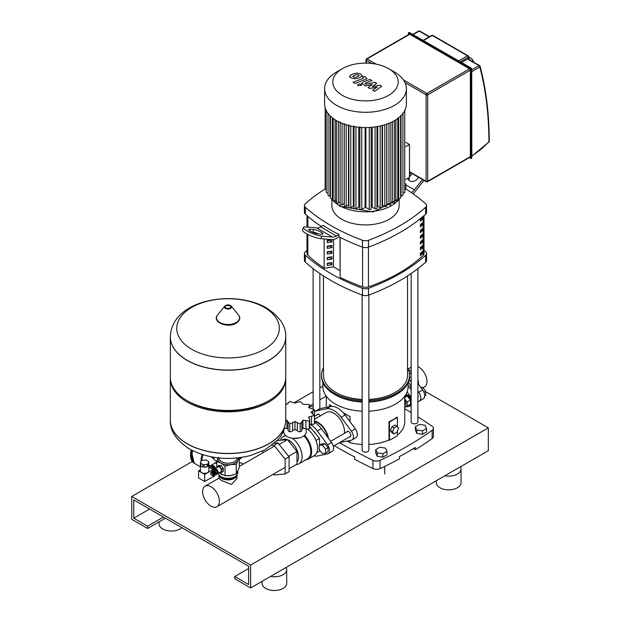 <?xml version="1.0" encoding="UTF-8"?>
<svg xmlns="http://www.w3.org/2000/svg" width="621" height="621" viewBox="0 0 621 621"><rect width="100%" height="100%" fill="white"/><g stroke="black" fill="none" stroke-linecap="round" stroke-linejoin="round"><path stroke-width="0.93" d="M422.94 387.807L424.531 386.891A11.877 6.854 -120 0 0 426.984 381.457A11.877 6.854 -120 0 0 417.886 366.537M411.164 372.08L409.48 369.984L408.688 370.434M409.48 369.984L408.564 370.062M418.391 384.182L418.391 381.069L417.886 381.364M418.391 381.069L417.886 380.448M417.886 397.619A3.082 1.778 -120 0 0 418.189 396.509A3.082 1.778 -120 0 0 417.886 395.049M417.886 401.492L418.678 401.337A6.722 3.881 -120 0 0 419.377 401.073A6.722 3.881 -120 0 0 418.678 392.239L417.886 391.168M411.164 382.039L409.185 379.346M408.447 381.845A15.129 8.733 60 0 1 411.164 388.086M409.208 372.406A18.49 10.673 60 0 1 411.164 374.486M417.886 383.499L422.637 389.949A6.722 3.881 60 0 1 423.336 398.783L419.377 401.073M405.459 395.166A5.605 3.237 60 0 1 411.164 401.515M405.692 394.801A5.605 3.237 60 0 1 411.164 398.713M404.721 405.001L405.373 404.628A2.802 1.615 -120 0 0 405.948 403.347A2.802 1.615 -120 0 0 404.721 400.522M404.721 398.907L407.143 401.919L407.143 406.142L404.721 406.359M404.721 396.283L407.298 396.058L404.721 397.541M407.298 396.058L410.465 399.994L407.143 401.919M410.465 399.994L410.465 404.224L407.143 406.142M411.164 403.51A5.605 3.237 60 0 1 410.101 405.133A5.605 3.237 60 0 1 408.533 405.342M411.164 404.481A5.605 3.237 60 0 1 410.892 404.675L410.101 405.133M420.782 387.426L422.513 387.271L421.217 388.016M422.513 387.271L425.68 391.214L423.941 392.216M425.68 391.214L425.68 395.437L424.725 395.996M328.067 447.57L324.892 443.627L321.725 443.914L319.194 445.373L319.194 449.604L322.361 453.547L325.528 453.26L328.067 451.801L328.067 447.57L325.528 449.037L322.361 445.094L324.892 443.627M322.361 445.094L319.194 445.373M325.528 453.26L325.528 449.037M283.781 430.407L283.781 431.96A11.209 6.466 0 0 0 287.065 436.532A11.209 6.466 0 0 0 299.275 437.937A11.209 6.466 0 0 0 306.192 431.96L306.192 428.847M170.325 420.192A57.706 33.317 0 0 0 170.325 420.254A57.706 33.317 0 0 0 187.224 443.813A57.706 33.317 0 0 0 268.839 443.813A57.706 33.317 0 0 0 285.738 420.254L285.738 420.13A57.706 33.317 180 0 1 268.839 443.689A57.706 33.317 0 0 0 285.738 420.13L287.003 420.231L288.121 422.032L288.097 430.291A2.802 1.615 180 0 1 288.121 430.081M288.152 421.768L289.766 423.996L294.983 421.465L300.207 423.996L301.822 421.768M301.845 430.081A2.802 1.615 180 0 1 301.868 430.291L301.845 422.032L302.97 420.231L309.25 420.976L309.786 419.936L308.816 416.854L314.482 415.581L314.482 423.367A2.802 1.615 180 0 1 314.467 423.538A2.802 1.615 180 0 1 311.548 424.485A2.989 1.723 0 0 0 309.786 424.663M309.786 419.936L309.786 427.807A2.802 1.615 180 0 1 309.25 428.754A2.802 1.615 180 0 1 305.897 428.731A2.989 1.723 0 0 0 302.97 428.506L302.97 420.231M309.25 428.754L309.25 420.976M301.868 430.291A2.802 1.615 180 0 1 300.207 431.774A2.802 1.615 180 0 1 297.327 430.788A2.989 1.723 0 0 0 294.983 429.74L294.983 421.465M300.207 431.774L300.207 423.996M294.983 429.74A2.989 1.723 0 0 0 292.646 430.788A2.802 1.615 180 0 1 289.766 431.774A2.802 1.615 180 0 1 288.097 430.291M289.766 431.774L289.766 423.996M314.467 423.538L314.467 415.76L310.95 412.243L314.467 409.728L308.816 407.632L309.786 405.373L309.25 404.512L302.97 404.263L300.207 401.5L294.983 403.021L289.766 401.5L288.152 403.083M308.816 407.632L308.598 407.034M314.482 417.677L314.467 409.728M302.97 428.506A2.989 1.723 0 0 0 301.868 429.561M288.097 429.561A2.989 1.723 0 0 0 287.003 428.506L287.003 420.231M287.003 428.506A2.989 1.723 0 0 0 284.426 428.599M288.097 403.34L288.097 402.742L287.003 404.263L285.738 404.442M308.816 418.282L308.816 416.854L308.598 417.545M280.451 440.266A15.688 9.059 60 0 1 283.176 436.672A15.688 9.059 60 0 1 286.149 435.934M281.616 440.157L282.322 439.753A13.445 7.763 60 0 1 287.407 439.645M287.484 439.668A13.445 7.763 60 0 1 289.044 440.421A13.445 7.763 60 0 1 297.42 451.048A13.445 7.763 60 0 1 296.962 462.047M299.423 437.898L293.159 438.341M274.575 443.239L277.952 442.936L289.099 456.808L289.099 471.673L285.14 473.963L273.985 474.956L273.356 474.172M289.099 456.808L285.14 459.098L285.14 473.963M262.838 452.818L262.838 450.986M271.959 445.404L273.985 445.226L285.14 459.098M277.952 442.936L273.985 445.226M316.702 452.748L319.543 451.11L319.543 450.046M319.543 445.172L319.543 438.426L309.786 426.627M315.957 440.499L319.543 438.426M276.655 441.236L277.952 440.491L287.461 439.637L296.962 451.467L296.962 464.143L289.099 468.684M287.461 439.637L279.155 444.434M296.962 451.467L288.656 456.264M292.243 438.232A15.688 9.059 60 0 1 301.488 452.057A15.688 9.059 60 0 1 298.864 463.84A15.688 9.059 60 0 1 296.225 464.57M303.972 435.826A15.688 9.059 60 0 1 307.581 458.81L298.864 463.84M304.562 435.313A16.247 9.377 60 0 1 308.257 459.066A16.247 9.377 60 0 1 305.866 459.804M307.263 429.057A16.247 9.377 60 0 1 316.904 443.378A16.247 9.377 60 0 1 314.203 455.635L308.257 459.066M314.482 419.245L326.242 412.453A15.129 8.733 60 0 1 333.811 413.206A15.129 8.733 60 0 1 344.407 433.357M314.482 421.015A15.129 8.733 60 0 1 317.96 422.35A15.129 8.733 60 0 1 328.462 438.403M314.482 421.325A15.129 8.733 60 0 1 317.564 422.583L317.96 422.808A14.57 8.407 60 0 1 327.989 437.758M317.96 422.808L317.564 422.583A15.129 8.733 60 0 1 327.88 437.619M313.869 431.37A13.53 7.809 60 0 1 315.716 433.66M319.543 443.541A13.53 7.809 60 0 1 319.605 444.799A13.53 7.809 60 0 1 319.605 445.141M310.578 424.5A18.49 10.673 60 0 1 317.362 430.997L327.554 444.846A6.722 3.881 60 0 1 328.261 453.679L332.219 451.389A6.722 3.881 -120 0 0 331.521 442.556L321.321 428.707A18.49 10.673 -120 0 0 314.482 422.187M328.261 453.679A6.722 3.881 60 0 1 327.554 453.943L317.362 456.008A18.49 10.673 60 0 1 313.752 455.899M468.739 57.155A5.605 3.237 60 0 1 470.089 57.66L470.089 57.66A5.605 3.237 60 0 1 473.598 62.131M470.089 57.66L470.485 57.885L470.089 57.66M473.745 62.216A5.046 2.911 -120 0 0 470.485 57.885M366.297 59.36A1.118 0.644 0 0 0 365.963 59.818A1.118 0.644 0 0 0 366.297 60.276A1.118 0.644 -60 0 1 367.089 58.902A1.118 0.644 -120 0 0 366.53 58.848L409.177 34.225A1.118 0.644 60 0 1 409.736 34.279L469.554 68.822A1.118 0.644 60 0 1 470.345 70.189L470.345 156.647A1.118 0.644 60 0 1 470.113 157.167L427.465 181.79A1.118 0.644 -120 0 0 427.698 181.27A1.118 0.644 180 0 1 426.115 181.27A1.118 0.644 120 0 0 426.348 181.79A1.118 1.118 0 0 0 427.465 181.79A1.118 0.644 -120 0 1 426.906 181.728M461.519 62.48L467.528 59.011A1.118 0.644 -60 0 1 468.094 58.956L479.583 65.585A1.118 0.644 120 0 0 479.016 65.64A1.118 0.644 60 0 1 479.808 67.014A1.118 0.792 -14.8 0 0 479.785 65.88A1.118 0.644 120 0 0 479.583 65.585A1.118 1.118 0 0 1 480.103 66.268C486.134 89.09 489.177 114.078 489.239 141.223A1.118 0.644 179.9 0 1 488.906 141.681L488.937 141.984A1.118 1.118 0 0 0 489.239 141.223M352.697 76.313L354.56 77.384L357.339 76.756L359.21 75.576L357.347 74.504L354.552 75.141L352.689 76.391M362.167 75.933L360.863 74.039L357.191 73.061L352.549 73.992L349.747 75.956L351.059 77.858L354.715 78.828L359.342 77.904L362.198 75.669L362.198 76.6M349.747 75.956L349.716 77.136M355.057 83.455L365.412 79.418L366.77 78.145L364.667 76.344L362.648 77.136L363.417 77.578L363.262 78.324L353.054 82.298L355.057 83.455M363.417 77.578L363.262 78.324M360.669 84.091L358.247 84.091L357.743 84.79L358.239 85.488L360.669 85.488L361.174 84.79L360.669 84.091M380.044 85.217L372.352 86.591L376.683 83.284L374.937 82.275L365.73 84.262L365.101 83.905L365.257 83.16L371.948 80.544L369.945 79.387L363.099 82.065L361.74 83.338L365.373 86.016L372.336 84.309L368.059 87.561L369.627 88.469L377.18 87.103L372.546 90.154L374.61 91.349L381.791 86.226L380.044 85.217M365.101 83.905L365.257 83.16M388.637 68.652L394.42 71.989A40.901 23.614 180 0 1 406.398 88.687L406.398 103.963A40.901 23.614 180 0 1 394.42 120.66A40.901 23.614 180 0 1 349.848 125.776A40.901 23.614 180 0 1 324.604 103.963L324.604 88.687A40.901 23.614 180 0 1 336.582 71.989L342.365 68.652A32.719 18.894 180 0 1 388.637 68.652A32.719 18.894 180 0 1 388.637 95.362A32.719 18.894 180 0 1 342.365 95.362A32.719 18.894 180 0 1 342.365 68.652L336.582 71.989M406.398 88.687A40.901 23.614 180 0 1 394.42 105.384A40.901 23.614 180 0 1 349.848 110.499A40.901 23.614 180 0 1 324.604 88.687M405.862 146.533L409.48 144.445L409.48 177.389L405.862 179.477M405.862 142.356L409.48 144.445M388.956 123.307L388.956 204.767L386.836 203.541L386.836 124.107M384.826 124.774L384.826 206.389L382.536 205.07L382.536 125.426M380.215 125.993L380.215 207.74L377.708 206.288L377.708 126.498M375.061 126.925L375.061 208.772L372.227 207.135L372.227 127.258M369.247 127.476L369.247 209.417L365.909 207.492L365.909 127.577M365.094 127.577L365.094 207.492L361.764 209.417A1.118 0.644 180 0 1 360.537 209.556A1.118 0.644 180 0 1 359.846 208.959L359.846 126.614M358.775 127.258L358.775 207.135L355.942 208.772A1.118 0.644 180 0 1 354.723 208.912A1.118 0.644 180 0 1 354.024 208.314L354.024 125.97M353.302 126.498L353.302 206.288L350.787 207.74A1.118 0.644 180 0 1 349.569 207.88A1.118 0.644 180 0 1 348.878 207.282L348.878 124.937M348.466 125.426L348.466 205.07L346.184 206.389A1.118 0.644 180 0 1 344.958 206.529A1.118 0.644 180 0 1 344.267 205.931L344.267 123.587M344.166 124.107L344.166 203.541L342.055 204.767A1.118 0.644 180 0 1 340.828 204.907A1.118 0.644 180 0 1 340.137 204.309L340.137 121.964M340.137 201.864L338.367 202.888A1.118 0.644 0 0 1 337.141 203.028A1.118 0.644 0 0 1 336.45 202.43L336.45 120.583M333.198 118.448L333.198 200.304A1.118 0.644 0 0 0 333.888 200.901A1.118 0.644 0 0 0 335.107 200.762L336.45 199.985M330.388 116.073L330.388 197.92A1.118 0.644 0 0 0 331.078 198.518A1.118 0.644 0 0 0 332.297 198.378L333.198 197.858M328.051 113.457L328.051 195.258A1.118 0.644 0 0 0 328.742 195.856A1.118 0.644 0 0 0 329.968 195.716L330.388 195.475M325.148 107.79L325.148 188.924A1.118 0.644 0 0 0 326.266 189.568M326.266 110.623L326.266 192.285A1.118 0.644 0 0 0 326.879 192.859A1.118 0.644 0 0 0 328.051 192.805M305.33 207.267A5.605 3.237 180 0 1 304.437 205.52L304.437 212.382A5.605 3.237 0 0 0 305.33 214.129L305.33 207.267A190.663 110.08 0 0 0 362.47 240.257L362.47 247.119A5.605 3.237 0 0 0 368.532 247.119L368.532 240.257A190.663 110.08 0 0 0 425.672 207.267A5.605 3.237 180 0 0 426.565 205.52A5.605 3.237 180 0 0 425.672 203.766A190.663 110.08 0 0 0 405.862 188.939A1.118 0.644 180 0 1 404.737 189.568M404.737 109.94L404.737 192.285A1.118 0.644 180 0 1 404.124 192.859A1.118 0.644 180 0 1 402.951 192.805M402.951 112.913L402.951 195.258A1.118 0.644 180 0 1 402.261 195.856A1.118 0.644 180 0 1 401.042 195.716L400.615 195.475M400.615 115.576L400.615 197.92A1.118 0.644 180 0 1 399.924 198.518A1.118 0.644 180 0 1 398.705 198.378L397.805 197.858M397.805 117.959L397.805 200.304A1.118 0.644 180 0 1 397.114 200.901A1.118 0.644 180 0 1 395.895 200.762L394.552 199.985M390.865 201.864L392.643 202.888A1.118 0.644 0 0 0 393.861 203.028A1.118 0.644 0 0 0 394.552 202.43L394.552 120.583M369.247 209.417A1.118 0.644 0 0 0 370.465 209.556A1.118 0.644 0 0 0 371.156 208.959L371.156 127.352M375.061 208.772A1.118 0.644 0 0 0 376.287 208.912A1.118 0.644 0 0 0 376.978 208.314L376.978 126.63M380.215 207.74A1.118 0.644 0 0 0 381.434 207.88A1.118 0.644 0 0 0 382.125 207.282L382.125 125.535M384.826 206.389A1.118 0.644 0 0 0 386.045 206.529A1.118 0.644 0 0 0 386.736 205.931L386.736 124.146M388.956 204.767A1.118 0.644 0 0 0 390.174 204.907A1.118 0.644 0 0 0 390.865 204.309L390.865 122.484M306.999 233.993L306.999 253.523A5.605 3.237 0 0 0 307.837 255.231A182.085 105.128 0 0 0 324.139 268.117M420.425 221.216L420.425 218.934A160.373 92.591 0 0 0 422.722 216.822L422.722 219.112A160.373 92.591 180 0 1 420.425 221.216M420.425 219.718A158.976 91.784 0 0 0 421.698 218.522L422.722 219.112M421.698 218.522L421.698 217.777M420.425 226.937L420.425 224.647A160.373 92.591 0 0 0 422.722 222.543L422.722 224.833A160.373 92.591 180 0 1 420.425 226.937M420.425 225.431A158.976 91.784 0 0 0 421.698 224.243L422.722 224.833M421.698 224.243L421.698 223.498M420.425 232.658L420.425 230.368A160.373 92.591 0 0 0 422.722 228.264L422.722 230.546A160.373 92.591 180 0 1 420.425 232.658M420.425 231.152A158.976 91.784 0 0 0 421.698 229.956L422.722 230.546M421.698 229.956L421.698 229.211M420.425 238.371L420.425 236.089A160.373 92.591 0 0 0 422.722 233.977L422.722 236.267A160.373 92.591 180 0 1 420.425 238.371M420.425 236.865A158.976 91.784 0 0 0 421.698 235.677L422.722 236.267M421.698 235.677L421.698 234.932M420.425 244.092L420.425 241.802A160.373 92.591 0 0 0 422.722 239.698L422.722 241.98A160.373 92.591 180 0 1 420.425 244.092M420.425 242.586A158.976 91.784 0 0 0 421.698 241.398L422.722 241.98M421.698 241.398L421.698 240.653M420.425 249.813L420.425 247.523A160.373 92.591 0 0 0 422.722 245.411L422.722 247.701A160.373 92.591 180 0 1 420.425 249.813M420.425 248.307A158.976 91.784 0 0 0 421.698 247.111L422.722 247.701M421.698 247.111L421.698 246.366M420.425 255.526L420.425 253.244A160.373 92.591 0 0 0 422.722 251.132L422.722 253.422A160.373 92.591 180 0 1 420.425 255.526M420.425 254.02A158.976 91.784 0 0 0 421.698 252.832L422.722 253.422M421.698 252.832L421.698 252.087M340.122 237.408L340.122 277.354A182.085 105.128 0 0 0 362.602 286.84A5.605 3.237 0 0 0 368.439 286.863A160.373 92.591 0 0 0 423.204 255.247A5.605 3.237 0 0 0 424.003 253.578L424.003 215.603M399.117 199.45L399.117 205.52A33.619 19.406 180 0 1 378.368 223.451A33.619 19.406 180 0 1 341.729 219.244A33.619 19.406 180 0 1 331.886 205.52L331.886 199.45M325.148 188.939A190.663 110.08 0 0 0 305.33 203.766A5.605 3.237 180 0 0 304.437 205.52M362.47 247.119A190.663 110.08 180 0 1 338.996 236.834L338.996 234.544A190.663 110.08 180 0 1 323.145 225.4L320.615 226.859L336.466 236.011A11.209 6.466 -60 0 1 332.499 237.067L321.857 236.12L320.863 238.674L331.971 239.659L331.948 241.911L329.091 240.071M321.298 226.463A190.663 110.08 180 0 1 305.33 214.129M425.672 207.267L425.672 214.129A5.605 3.237 0 0 0 426.565 212.382L426.565 205.52M368.532 240.257A5.605 3.237 180 0 1 362.47 240.257M425.672 262.163A5.605 3.237 0 0 0 426.565 260.416L426.565 253.554A5.605 3.237 180 0 1 425.672 255.301L425.672 262.163A190.663 110.08 180 0 1 368.532 295.154L368.532 288.291A190.663 110.08 0 0 0 425.672 255.301M424.003 250.325A190.663 110.08 0 0 1 425.672 251.8A5.605 3.237 180 0 1 426.565 253.554M306.999 250.325A190.663 110.08 0 0 0 305.33 251.8A5.605 3.237 180 0 0 304.437 253.554L304.437 260.416A5.605 3.237 0 0 0 305.33 262.163L305.33 255.301A5.605 3.237 180 0 1 304.437 253.554M305.33 255.301A190.663 110.08 0 0 0 362.47 288.291L362.47 295.154A5.605 3.237 0 0 0 368.532 295.154M368.532 288.291A5.605 3.237 180 0 1 362.47 288.291M340.122 277.354L339.99 237.338M339.99 270.57L333.516 266.836L324.139 268.28L324.139 238.961M362.47 295.154A190.663 110.08 180 0 1 305.33 262.163M425.672 214.129A190.663 110.08 180 0 1 368.532 247.119M331.948 241.911L327.267 242.64L327.267 240.35L331.808 239.652M327.267 241.321L329.091 240.265M331.948 247.632L327.267 248.361L327.267 246.071L331.948 245.342L331.948 247.632L329.091 245.784M327.267 247.034L329.091 245.978M331.948 253.352L327.267 254.074L327.267 251.792L331.948 251.063L331.948 253.352L329.091 251.505M327.267 252.755L329.091 251.699M331.948 259.066L327.267 259.795L327.267 257.505L331.948 256.784L331.948 259.066L329.091 257.226M327.267 258.476L329.091 257.42M331.948 264.787L327.267 265.509L327.267 263.226L331.948 262.497L331.948 264.787L329.091 262.939M327.267 264.189L329.091 263.133M333.516 266.836L333.516 239.559M338.996 234.544L336.466 236.011M321.857 236.12A11.209 2.368 21.2 0 1 309.871 232.386A11.209 2.368 21.2 0 1 303.483 227.488A11.209 2.368 21.2 0 1 306.006 226.968L316.656 227.923A11.209 6.466 120 0 0 320.615 226.859M317.89 233.83L321.678 234.171A5.605 1.188 21.2 0 0 322.936 233.907A5.605 1.188 21.2 0 0 319.745 231.462A5.605 1.188 21.2 0 0 313.752 229.591L309.964 229.258A5.605 1.188 21.2 0 0 308.707 229.514A5.605 1.188 21.2 0 0 311.897 231.967A5.605 1.188 21.2 0 0 317.89 233.83M312.184 232.099L312.767 232.145A5.605 1.188 -158.8 0 1 318.464 233.884M331.971 239.659A11.209 6.466 120 0 0 335.93 238.604L338.996 236.834M320.863 238.674A11.209 2.368 -158.8 0 1 308.878 234.932A11.209 2.368 -158.8 0 1 302.489 230.042L303.483 227.488M424.011 180.439L414.882 191.796A11.209 6.466 -60 0 1 413.058 193.736M411.459 192.626A11.209 6.466 120 0 0 414.347 189.816L422.559 179.601M418.601 177.311L417.25 178.988A5.605 4.417 144.9 0 1 408.703 179.927A5.605 4.417 144.9 0 1 408.067 178.196M412.127 173.577L410.318 175.828A5.605 4.417 -35.1 0 0 409.48 177.195M409.48 174.229L410.675 172.739M409.371 177.443A5.605 4.417 -35.1 0 0 409.286 180.571M407.523 275.934L407.523 375.231A42.018 24.258 180 0 1 368.866 399.419M362.144 399.419A42.018 24.258 180 0 1 335.79 392.387A42.018 24.258 180 0 1 323.479 375.231L323.479 275.934M411.164 273.512L411.164 421.892A3.361 1.941 0 0 0 413.237 423.685A3.361 1.941 0 0 0 416.901 423.266A3.361 1.941 0 0 0 417.886 421.892L417.886 268.629M421.248 253.259L421.248 252.499A6.722 3.881 180 0 1 420.96 253.523M362.144 295.029L362.144 450.202A3.361 1.941 0 0 0 363.122 451.568A3.361 1.941 0 0 0 366.786 451.995A3.361 1.941 0 0 0 368.866 450.202L368.866 295.029M362.144 411.18A42.577 24.584 180 0 1 335.394 404.054A42.577 24.584 180 0 1 322.92 386.673L322.92 382.738M362.144 402.028A42.577 24.584 180 0 1 335.394 394.902L334.401 394.335A43.982 25.391 180 0 1 321.523 376.38L321.523 375.231A43.982 25.391 180 0 1 323.479 367.741M362.144 400.553A43.982 25.391 180 0 1 334.401 393.186A43.982 25.391 180 0 1 321.523 375.231M329.456 406.732L329.456 404.745L332.328 406.398L329.456 404.745M350.042 416.629L343.219 412.686L350.042 416.629L350.042 421.713M350.042 440.475L350.042 442.703L347.193 441.057M404.721 396.245L404.721 421.892A39.216 22.643 180 0 1 397.393 435.073M397.393 431.23L397.393 435.732L389.468 440.305L389.468 422.008L397.393 417.436L397.393 426.782M368.866 444.457A39.216 22.643 180 0 0 388.987 440.025L389.468 440.305M362.144 444.457A39.216 22.643 180 0 1 350.042 442.703M388.987 440.025L388.987 421.729A39.216 22.643 0 0 0 396.912 417.157L397.393 417.436M398.503 428.366L397.021 432.2L394.048 433.916L392.557 431.797L394.048 427.97L397.021 426.254L398.503 428.366M392.557 431.797L390.462 430.586L391.944 432.705L394.048 433.916M390.462 430.586L391.944 426.759L394.048 427.97M391.944 426.759L394.917 425.036L397.021 426.254M388.987 421.729L389.468 422.008M407.523 367.741A43.982 25.391 180 0 1 409.48 375.231A43.982 25.391 180 0 1 368.866 400.553M409.48 375.231L409.48 376.38A43.982 25.391 180 0 1 396.602 394.335A43.982 25.391 180 0 1 368.866 401.694M362.144 401.694A43.982 25.391 180 0 1 334.401 394.335L335.394 394.902M396.602 394.335L395.608 394.902A42.577 24.584 180 0 1 368.866 402.028M408.082 382.738L408.082 386.673A42.577 24.584 180 0 1 368.866 411.18M339.408 442.711A630.913 364.255 0 0 0 372.934 460.324L372.934 468.56A5.605 3.237 0 0 0 380.075 468.607A346.65 200.133 180 0 0 399.443 458.872L399.443 456.59A346.65 200.133 0 0 0 415.294 447.438L415.294 449.728L413.369 448.618M334.23 445.699A630.913 364.255 0 0 0 354.653 456.978L354.653 459.268A630.913 364.255 180 0 0 372.934 468.56M380.075 468.607L380.075 460.371A346.65 200.133 0 0 0 432.146 430.306L432.146 438.542A346.65 200.133 180 0 1 415.294 449.728M432.146 430.306A5.605 3.237 180 0 0 433.388 428.28A5.605 3.237 180 0 0 432.061 426.185A630.913 364.255 0 0 0 417.886 416.846M411.164 412.631A630.913 364.255 0 0 0 404.721 408.711M432.146 438.542A5.605 3.237 0 0 0 433.388 436.509L433.388 428.28M326.188 396.12A346.65 200.133 0 0 0 319.838 399.8M313.116 403.914A346.65 200.133 0 0 0 309.786 406.049M380.075 460.371A5.605 3.237 180 0 1 372.934 460.324M202.601 491.607A11.877 6.854 -120 0 0 207.787 503.561A11.877 6.854 -120 0 0 216.939 506.744A11.877 6.854 -120 0 0 219.399 501.31A11.877 6.854 -120 0 0 214.214 489.356A11.877 6.854 -120 0 0 205.062 486.173A11.877 6.854 -120 0 0 202.601 491.607M236.997 474.964L236.997 478.426L231.462 484.458L221.697 480.584L219.066 478.426L219.066 474.964M219.081 474.98A8.966 5.178 0 0 0 221.697 478.387A8.966 5.178 0 0 0 231.26 479.559A8.966 5.178 0 0 0 236.989 474.98M239.279 463.188A6.163 3.555 -60 0 1 241.748 463.181L243.316 464.089M216.962 473.877A2.857 1.653 -120 0 0 217.614 473.753A2.857 1.653 -120 0 0 218.204 472.441A2.857 1.653 -120 0 0 216.962 469.569A2.857 1.653 -120 0 0 214.757 468.801A2.857 1.653 -120 0 0 214.323 469.305M214.757 468.801L217.924 466.969A2.857 1.653 60 0 1 220.129 467.737A2.857 1.653 60 0 1 221.379 470.609A2.857 1.653 60 0 1 220.789 471.921L217.614 473.753M214.827 469.437A2.298 1.327 60 0 1 216.527 470.252A2.298 1.327 60 0 1 217.412 472.441A2.298 1.327 60 0 1 217.102 473.373M216.085 470.439A1.568 0.908 60 0 1 216.861 471.781M212.126 471.781A2.857 1.653 60 0 1 212.677 470.004L213.671 469.429A2.857 1.653 60 0 1 215.099 469.569A2.857 1.653 60 0 1 216.962 472.092A2.857 1.653 60 0 1 216.527 474.382L215.534 474.949A2.857 1.653 60 0 1 214.105 474.809A2.857 1.653 60 0 1 213.717 474.545L213.795 474.537A1.684 0.97 60 0 0 214.346 473.303A1.684 0.97 60 0 0 213.197 471.634A1.684 0.97 60 0 0 212.172 471.719L212.118 471.789M212.677 470.004A2.857 1.653 60 0 1 214.105 470.144A2.857 1.653 60 0 1 215.976 472.659A2.857 1.653 60 0 1 215.534 474.949M213.104 471.16A1.684 0.97 60 0 1 213.267 471.021A1.684 0.97 60 0 1 214.105 471.106A1.684 0.97 60 0 1 215.208 472.589A1.684 0.97 60 0 1 214.951 473.932A1.684 0.97 60 0 1 214.75 474.002M212.677 471.471L212.724 471.393A1.684 0.97 60 0 1 212.91 471.23A1.684 0.97 60 0 1 213.748 471.308A1.684 0.97 60 0 1 214.85 472.791A1.684 0.97 60 0 1 214.594 474.141A1.684 0.97 60 0 1 214.354 474.211L214.261 474.219M211.567 472.107L211.614 472.038A1.684 0.97 60 0 1 212.638 471.952A1.684 0.97 60 0 1 213.787 473.629A1.684 0.97 60 0 1 213.244 474.855L213.158 474.863M210.674 472.892L211.062 472.356A1.684 0.97 60 0 1 212.087 472.27A1.684 0.97 60 0 1 213.236 473.947A1.684 0.97 60 0 1 212.685 475.174L212.033 475.236A1.397 0.807 60 0 1 211.536 475.104A1.397 0.807 60 0 1 210.674 474.033A1.397 0.807 60 0 1 210.674 472.892A1.397 0.807 60 0 1 211.536 472.822A1.397 0.807 60 0 1 212.491 474.219A1.397 0.807 60 0 1 212.033 475.236M237.835 471.292L237.835 472.674A9.804 5.659 180 0 1 234.963 476.672L234.373 477.021L234.963 476.672A9.804 5.659 180 0 1 221.099 476.672A9.804 5.659 180 0 1 218.297 473.357M221.099 476.672L221.697 477.021A8.966 5.178 0 0 0 234.373 477.021M218.118 457.879A10.083 5.822 0 0 0 220.905 463.064A10.083 5.822 0 0 0 230.639 464.57A10.083 5.822 0 0 0 235.165 463.064A10.083 5.822 0 0 0 237.773 460.456A10.083 5.822 0 0 0 237.944 457.879M239.069 457.755L236.267 464.438L230.639 464.57L225.019 466.177L220.905 463.064L216.783 461.426L218.289 457.444M219.128 472.876L225.019 475.686L230.639 475.554L236.267 473.947L239.279 467.45L239.279 457.941M236.267 473.947L236.267 464.438M216.783 467.629L216.783 461.426M225.019 475.686L225.019 466.177M216.977 467.52L216.977 466.658A3.78 2.181 60 0 1 217.109 466.48L218.654 465.587L220.773 465.393A3.78 2.181 60 0 1 221.029 465.54L223.149 468.18A3.78 2.181 60 0 1 223.281 468.513L223.281 471.339A3.78 2.181 60 0 1 223.149 471.525L221.604 472.418L219.624 472.589M223.281 468.513L221.736 469.406L221.736 472.232A3.78 2.181 60 0 1 221.604 472.418M223.281 471.339L221.736 472.232M221.029 465.54L219.485 466.433L221.604 469.072A3.78 2.181 60 0 1 221.736 469.406M223.149 468.18L221.604 469.072M217.109 466.48L219.229 466.286A3.78 2.181 60 0 1 219.485 466.433M220.773 465.393L219.229 466.286M285.738 336.815A57.706 33.317 180 0 1 285.738 336.877A57.706 33.317 180 0 1 268.839 360.436A57.706 33.317 180 0 1 205.947 367.655A57.706 33.317 180 0 1 170.325 336.877A57.706 33.317 180 0 1 170.325 336.815M191.757 349.289A51.302 29.622 180 0 1 191.757 307.403A51.302 29.622 180 0 1 264.305 307.403A51.302 29.622 180 0 1 264.305 349.289A51.302 29.622 180 0 1 191.757 349.289M170.325 336.877L170.325 377.133A57.706 33.317 0 0 0 187.224 400.692A57.706 33.317 0 0 0 268.839 400.692L268.839 400.692A57.706 33.317 0 0 0 285.738 377.133L285.738 336.877A57.706 33.317 0 0 1 268.839 360.436A57.706 33.317 0 0 1 205.947 367.655A57.706 33.317 0 0 1 170.325 336.877L170.325 336.761A57.706 33.317 180 0 0 187.224 360.312A57.706 33.317 180 0 0 268.839 360.312A57.706 33.317 180 0 0 285.738 336.761L285.738 336.877M268.839 400.692L267.651 401.376L268.839 400.692M170.34 377.816A57.706 33.317 0 0 0 170.325 378.507A57.706 33.317 0 0 0 205.947 409.286A57.706 33.317 0 0 0 268.839 402.066A57.706 33.317 0 0 0 285.738 378.507A57.706 33.317 0 0 0 285.73 377.816M268.839 443.689A57.706 33.317 180 0 1 205.947 450.916A57.706 33.317 180 0 1 170.325 420.13A57.706 33.317 0 0 0 205.947 450.916A57.706 33.317 0 0 0 268.839 443.689M187.224 400.692L188.419 401.376A56.03 32.346 0 0 0 267.651 401.376M234.552 476.912A7.537 4.347 180 0 1 233.364 477.805A7.537 4.347 180 0 1 221.518 476.912M214.602 468.211A4.2 2.43 -120 0 0 212.724 466.348A4.2 2.43 -120 0 0 210.837 466.037M215.712 468.25A4.619 2.67 -120 0 0 213.314 465.665A4.619 2.67 -120 0 0 211 465.432A4.619 2.67 -120 0 0 210.527 465.859M216.783 463.545A4.619 2.67 -120 0 0 214.571 463.375L211 465.432M200.762 463.328A4.2 2.43 180 0 1 200.42 462.598L201.204 460.914A4.2 2.43 180 0 1 202.128 460.386L205.039 459.936A4.2 2.43 180 0 1 206.304 460.13L208.439 461.356A4.2 2.43 180 0 1 208.78 462.086L208.78 464.609A4.2 2.43 180 0 1 208.803 464.857A4.2 2.43 180 0 1 207.996 466.286L207.996 463.771A4.2 2.43 180 0 1 207.072 464.306L207.072 466.821A4.2 2.43 180 0 1 204.154 467.271L204.154 464.756A4.2 2.43 180 0 1 202.896 464.562L202.896 467.077A4.2 2.43 180 0 1 201.631 466.573A4.2 2.43 180 0 1 200.762 465.843L200.762 463.328L202.896 464.562M208.803 464.857L208.803 470.92A4.2 2.43 180 0 1 206.211 473.163A4.2 2.43 180 0 1 201.631 472.635A4.2 2.43 180 0 1 200.397 470.92L200.397 464.857A4.2 2.43 180 0 1 200.42 464.609M208.78 464.609L207.996 466.286M207.996 463.771L208.78 462.086M200.42 462.598L200.42 465.113A4.2 2.43 180 0 1 200.397 464.857M202.896 467.077L200.762 465.843M207.072 466.821L204.154 467.271M204.154 464.756L207.072 464.306M198.557 470.865L204.697 474.413L204.697 481.5L198.557 477.953L198.557 470.865L200.397 469.802M208.803 467.171L213.019 469.608L204.697 474.413M213.019 475.034L213.019 476.695L204.697 481.5M208.803 465.323L214.587 468.925M213.314 474.84L213.314 476.431A0.955 0.551 60 0 1 213.119 476.874A0.955 0.551 60 0 1 212.724 476.866M208.803 466.829L212.638 469.049A0.955 0.551 60 0 1 213.197 469.701M208.858 465.222L214.975 468.676M239.279 459.75L240.218 457.599M242.105 457.328L239.52 459.354M192.238 450.497A17.652 10.192 120 0 0 191.524 455.713A17.652 10.192 120 0 0 195.18 463.794A17.652 10.192 120 0 0 195.382 463.903M213.709 457.281A3.92 2.267 120 0 0 213.709 457.312A3.92 2.267 120 0 0 213.748 457.801M211.319 456.862A3.92 2.267 120 0 0 211.947 457.623L213.826 458.709M192.642 450.699A17.652 10.192 120 0 0 191.92 455.938A17.652 10.192 120 0 0 195.576 464.019L200.397 466.806M191.92 455.938L191.92 455.48A17.085 9.866 -60 0 1 192.557 450.66M349.421 436.928A3.082 1.778 -120 0 0 350.205 436.804A3.082 1.778 -120 0 0 350.842 435.391A3.082 1.778 -120 0 0 349.499 432.286A3.082 1.778 -120 0 0 347.123 431.463A3.082 1.778 -120 0 0 346.619 432.076M320.351 415.86A3.082 1.778 -120 0 0 317.409 414.308A3.082 1.778 -120 0 0 316.912 414.921M339.897 442.431A18.49 10.673 -120 0 0 341.131 442.292L351.331 440.219A6.722 3.881 -120 0 0 352.029 439.955A6.722 3.881 -120 0 0 351.331 431.121L341.131 417.273A18.49 10.673 -120 0 0 326.491 408.82L316.291 410.892A6.722 3.881 -120 0 0 315.592 411.156A6.722 3.881 -120 0 0 314.482 412.53M315.592 411.156L319.551 408.866A6.722 3.881 60 0 1 320.25 408.602L330.45 406.53A18.49 10.673 60 0 1 345.09 414.983L355.29 428.832A6.722 3.881 60 0 1 355.988 437.665L352.029 439.955M159.054 521.873L159.054 523.907A12.327 7.118 0 0 0 162.663 528.937A12.327 7.118 0 0 0 181.852 527.664M444.892 475.779A12.327 7.118 0 0 0 461.023 469.01A12.327 7.118 0 0 0 460.425 466.821M436.369 480.701L436.369 482.734A12.327 7.118 0 0 0 439.978 487.772A12.327 7.118 0 0 0 453.415 489.309A12.327 7.118 0 0 0 461.023 482.734L461.023 469.01M270.585 576.42A12.327 7.118 0 0 0 286.708 569.651A12.327 7.118 0 0 0 286.11 567.454M262.062 581.341L262.062 583.375A12.327 7.118 0 0 0 265.672 588.405A12.327 7.118 0 0 0 279.101 589.95A12.327 7.118 0 0 0 286.708 583.375L286.708 569.651M131.761 496.458L250.612 565.079L250.612 587.947L234.769 578.803L234.769 576.513L248.633 584.516L248.633 566.22L133.748 499.889L133.748 518.186L147.612 526.197L147.612 528.479L131.761 519.335L131.761 496.458L192.277 461.527M250.612 587.947L488.316 450.714L488.316 427.846L250.612 565.079M488.316 427.846L425.68 391.68M322.92 386.099L319.838 387.877M313.116 391.758L293.896 402.85M248.633 568.51L234.769 576.513M149.591 509.041L133.748 518.186M163.455 517.045L147.612 526.197M165.442 518.186L147.612 528.479M411.164 389.701L408.082 385.517M407.12 391.874L410.753 396.811A6.722 3.881 60 0 1 411.164 397.409M411.164 405.785A6.722 3.881 60 0 1 410.753 405.909L404.721 407.135M415.34 426.743L415.34 430.174L416.846 433.419L422.474 434.289L426.588 431.913L426.588 428.482L425.082 425.238L419.462 424.368L415.34 426.743L416.846 429.988L416.846 433.419M416.846 429.988L422.474 430.858L422.474 434.289M422.474 430.858L426.588 428.482M379.842 447.236L385.462 448.106L386.976 451.358L386.976 454.789L382.854 457.165L377.234 456.295L375.728 453.043L375.728 449.612L379.842 447.236M386.976 451.358L382.854 453.734L382.854 457.165M382.854 453.734L377.234 452.864L377.234 456.295M377.234 452.864L375.728 449.612M313.116 406.778L309.786 406.258M409.41 377.855L411.164 376.838M418.678 392.239L422.637 389.949M305.897 428.731L305.897 420.681M297.327 430.788L297.327 422.73M312.759 413.819L312.759 411.118M309.211 407.888L309.211 406.165M292.646 430.788L292.646 422.73M311.548 424.485L311.548 416.435M321.321 428.707L317.362 430.997M331.521 442.556L327.554 444.846M469.204 157.687L471.106 158.425A1.118 0.644 -120 0 1 470.547 158.363L470.345 158.254A0.838 0.489 60 0 0 470.943 157.913L471.339 157.913L471.339 69.622L470.943 69.622L470.943 157.913M409.736 32.68L471.083 68.007L471.735 69.164A0.838 0.489 -120 0 0 471.137 68.131L470.547 68.248A1.118 0.644 -120 0 1 471.339 69.622L471.735 69.389L471.82 157.563L471.106 158.425A1.118 0.644 -120 0 0 471.339 157.913L471.735 157.68A1.118 0.644 60 0 1 471.502 158.192A1.118 0.644 60 0 1 471.269 158.246M408.346 34.706L408.346 33.255A1.118 0.644 -120 0 1 408.579 32.742L408.269 34.753M408.346 33.48A0.838 0.489 60 0 1 408.944 33.138L409.138 32.797L470.547 68.248L470.345 68.589A0.838 0.489 60 0 1 470.943 69.622M408.812 32.688A1.118 0.644 60 0 1 408.975 32.509L409.674 32.556L409.138 32.797A1.118 0.644 -120 0 0 408.579 32.742L408.975 32.509A1.118 0.644 60 0 1 409.534 32.564L470.943 68.023A1.118 0.644 60 0 1 471.735 69.389L471.735 157.455M408.944 33.138L470.345 68.589M413.182 34.574L419.198 31.104A1.118 0.644 -60 0 1 419.757 31.05A1.118 1.118 0 0 0 418.639 31.05A1.118 0.644 60 0 1 419.198 31.104L429.173 36.864M471.82 71.632L479.808 67.014A384.337 221.899 -60 0 1 488.906 141.681A63.171 36.468 -60 0 1 471.82 155.793M467.528 59.011L479.016 65.64L471.82 69.8M431.68 35.413A1.118 0.644 60 0 1 432.247 35.467A1.118 0.644 -60 0 1 432.806 35.413A1.118 1.118 0 0 0 431.68 35.413L423.157 40.334M468.281 56.092A1.118 0.644 120 0 0 468.063 55.766A1.118 0.644 120 0 0 467.504 55.82A1.118 0.644 60 0 1 468.296 57.194A1.118 0.768 -12.2 0 0 468.599 56.503A1.118 1.118 0 0 0 468.063 55.766L432.806 35.413M460.324 61.797L468.296 57.194L468.762 59.337M423.483 40.528L432.247 35.467L467.504 55.82L458.74 60.881M470.345 156.647L427.698 181.27L427.698 94.811A1.118 0.644 -120 0 0 426.906 93.445A1.118 0.644 120 0 0 426.115 94.811A1.118 0.644 0 0 0 427.698 94.811L470.345 70.189M376.171 64.149L367.089 58.902L409.736 34.279M469.554 68.822L426.906 93.445L403.471 79.915M366.297 63.117L366.297 60.276L371.832 63.474M405.039 82.647L426.115 94.811L426.115 181.27L409.48 171.668M399.544 198.565A36.701 21.184 180 0 1 391.455 205.636A36.701 21.184 180 0 1 339.555 205.636A36.701 21.184 180 0 1 331.459 198.565M330.388 196.803A36.701 21.184 180 0 1 329.883 195.755M401.119 195.755A36.701 21.184 180 0 1 400.615 196.803M338.367 121.631L338.367 202.888M361.764 127.476L361.764 209.417M355.942 126.925L355.942 208.772M350.787 125.993L350.787 207.74M346.184 124.774L346.184 206.389M342.055 123.307L342.055 204.767M335.107 119.768L335.107 200.762M332.297 117.749L332.297 198.378M329.968 115.653L329.968 195.716M401.042 115.653L401.042 195.716M398.705 117.749L398.705 198.378M395.895 119.768L395.895 200.762M392.643 121.631L392.643 202.888M307.837 255.231L307.837 234.428M307.837 227.131L307.837 216.325M362.602 247.166L362.602 286.84M423.204 216.294L423.204 255.247M368.439 286.863L368.439 247.158M309.964 229.258L309.46 230.562M313.752 229.591L312.767 232.145M316.656 227.923L332.499 237.067M409.48 174.633L410.318 175.828M405.862 184.911L414.347 189.816M236.997 457.98L236.997 458.034A8.966 5.178 180 0 1 234.373 461.69A8.966 5.178 180 0 1 224.6 462.816A8.966 5.178 180 0 1 219.066 458.034L219.066 457.98M221.014 474.11A9.804 5.659 0 0 0 221.821 474.537M227.185 475.795A9.804 5.659 0 0 0 232.797 475.104M217.575 314.994C211.45 322.051 227.775 328.587 236.127 323.199C240.016 320.607 240.808 317.874 238.487 314.994A11.551 6.668 180 0 1 236.197 322.54A11.551 6.668 180 0 1 221.402 323.285A11.551 6.668 180 0 1 217.575 314.994L224.802 306.091A3.563 2.057 180 0 1 225.508 305.509M225.695 305.408A3.563 2.057 180 0 1 231.26 306.091A3.563 2.057 180 0 1 230.554 308.42A3.563 2.057 180 0 1 225.982 308.645A3.563 2.057 180 0 1 224.802 306.091L225.586 305.439L231.26 306.091L238.487 314.994M225.935 305.47A2.965 1.716 180 0 1 230.127 305.47A2.965 1.716 180 0 1 230.127 307.892A2.965 1.716 180 0 1 225.935 307.892A2.965 1.716 180 0 1 225.935 305.47M170.325 378.507L170.325 420.254C169.836 430.71 176.263 440.312 189.607 449.068C208.019 458.717 228.311 460.875 250.48 455.55L265.268 449.736L278.146 439.606C279.341 438.178 285.039 432.402 285.738 420.254A57.706 33.317 0 0 0 285.738 420.192M213.314 476.431L214.625 475.678A0.955 0.551 60 0 1 214.424 476.113L213.119 476.874M212.638 469.049L213.95 468.288A0.955 0.551 60 0 1 214.524 468.995M216.799 461.387L214.897 460.293A4.758 2.748 -60 0 1 213.911 458.112A4.758 2.748 -60 0 1 213.973 457.328M239.644 457.677A4.758 2.748 60 0 1 239.659 458.112A4.758 2.748 60 0 1 239.279 459.687M216.783 463.018A4.758 2.748 -120 0 0 214.897 463.025L214.33 463.514M191.237 449.977A17.652 10.192 120 0 0 190.538 455.139A17.652 10.192 120 0 0 194.187 463.219L195.18 463.794M202.92 454.782A17.085 9.866 120 0 0 201.841 460.518M202.167 454.549A17.652 10.192 120 0 0 201.033 461.201A17.652 10.192 120 0 0 201.033 461.279M316.291 410.892L320.25 408.602M326.491 408.82L330.45 406.53M341.131 417.273L345.09 414.983M351.331 431.121L355.29 428.832M411.164 396.578L410.753 396.811M411.164 367.182L408.113 368.944M314.482 416.326L318.193 414.184M330.613 441.321L347.907 431.339M333.314 446.227L350.71 436.19M309.786 408.152L309.786 405.373M283.176 436.672L285.45 435.36M471.82 156.174L488.937 141.984M429.499 36.67L419.757 31.05M418.639 31.05L412.856 34.388M468.599 56.503L469.274 59.639M366.53 58.848A1.118 1.118 0 0 0 365.963 59.818L365.963 63.117M426.348 181.79L409.48 172.048M366.77 79.077L366.77 78.145M361.174 85.714L361.174 84.79M357.743 85.714L357.743 84.79M361.74 84.262L361.74 83.338M399.738 198.549L373.237 211.947L339.842 206.273L331.265 198.549M330.388 197.028L329.821 195.786M401.182 195.786L400.615 197.028M405.862 188.924L405.862 183.692M306.999 227.061L306.999 215.603M319.838 273.512L319.838 408.727M313.116 268.629L313.116 408.82M326.281 396.245L326.281 407.376M216.939 506.744L285.14 467.372M205.062 486.173L219.066 478.085M239.279 466.418L274.622 446.01M285.738 336.761C286.234 326.304 279.807 316.694 266.456 307.938C234.047 288.874 171.613 299.407 170.325 336.761M285.738 420.13L285.738 378.507M214.734 475.057L214.424 476.113M208.951 465.082L214.144 468.273L214.734 469.297M213.779 457.297L213.857 458.834L214.897 460.293M216.783 461.931L214.897 463.025M194.187 463.219L191.043 449.868M384.709 474.048L384.709 466.41"/></g></svg>
